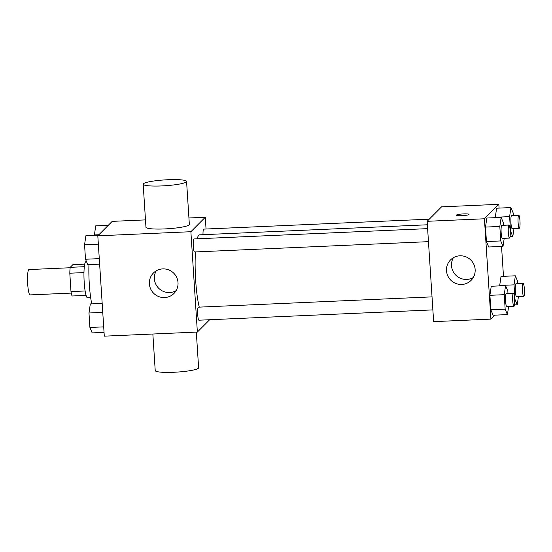 <?xml version="1.0" encoding="UTF-8"?>
<svg xmlns="http://www.w3.org/2000/svg" width="552" height="552" viewBox="0 0 552 552"><rect width="100%" height="100%" fill="white"/><g stroke="black" fill="none" stroke-linecap="round" stroke-linejoin="round"><path stroke-width="0.83" d="M70.152 267.748L28.932 269.562A12.682 1.897 87.5 0 0 27.6 282.32A12.682 1.897 87.5 0 0 30.049 294.906L71.27 293.091M85.132 290.973L70.987 291.601L69.8 273.212A17.222 2.574 87.5 0 1 70.207 267.334L72.843 264.684L84.711 264.16M70.987 291.601A17.222 2.574 87.5 0 0 72.057 295.996L86.091 295.382M90.68 297.673L87.568 297.811A18.119 2.705 -92.5 0 1 84.063 279.829A18.119 2.705 -92.5 0 1 85.974 261.607L86.478 261.586M83.973 272.584L69.8 273.212M84.325 266.706L70.207 267.334M88.948 264.622A32.616 4.871 87.5 0 0 91.763 303.876M209.643 319.732L197.368 332.056L104.293 336.161L97.807 235.821L112.201 221.366L145.48 219.896M197.368 332.056L190.882 231.716L205.282 217.26L188.936 217.985M205.282 217.26L206.041 229.011M427.372 224.788L199.569 234.835A39.861 5.955 87.5 0 0 197.181 238.795M195.449 251.933A39.861 5.955 87.5 0 0 199.272 307.133M427.621 228.638L193.931 238.94A6.52 0.973 87.5 0 0 193.248 245.502A6.52 0.973 87.5 0 0 194.511 251.974L428.462 241.659M429.27 219.172L203.729 229.114A6.52 0.973 87.5 0 0 203.005 234.683M432.878 309.893L198.92 320.208A6.52 0.973 -92.5 0 1 197.685 314.178A6.52 0.973 -92.5 0 1 198.216 307.236A6.52 0.973 -92.5 0 1 198.347 307.174L432.037 296.873M190.882 231.716L97.807 235.821M164.62 297.562A14.497 14.2 44.9 0 1 153.428 272.998A14.497 14.2 44.9 0 1 173.714 273.164A14.497 14.2 44.9 0 1 164.62 297.562M186.569 181.422L189.35 224.429A21.742 2.926 176.3 0 1 167.843 228.749A21.742 2.926 176.3 0 1 145.956 227.231L143.175 184.23A21.742 2.926 176.3 0 1 143.389 183.775A21.742 2.926 176.3 0 1 166.325 179.814A21.742 2.926 176.3 0 1 186.569 181.422A21.742 2.926 176.3 0 1 165.062 185.748A21.742 2.926 176.3 0 1 143.175 184.23M152.856 334.015L155.222 370.578A21.742 2.926 -3.7 0 0 175.467 372.186A21.742 2.926 -3.7 0 0 198.403 368.225A21.742 2.926 -3.7 0 0 198.617 367.77L196.312 332.104M176.143 290.621A14.497 14.2 44.9 0 1 156.257 270.804M494.861 315.151L490.914 319.118L433.637 321.643L427.144 221.304L441.545 206.848L498.822 204.323L499.07 208.097M501.547 246.433L503.479 276.324M504.204 238.326L503.024 246.371L488.699 246.999L486.436 241.569L485.498 227.086L486.829 218.033L501.147 217.405L503.417 222.835L503.576 225.292M518.411 296.721L517.224 304.773L514.954 299.336L514.022 284.853L499.698 285.481L501.03 276.435L515.354 275.807L517.617 281.237L517.776 283.693M490.914 319.118L484.421 218.778L498.822 204.323M513.995 228.493L512.815 236.539L510.545 231.102L509.606 216.625L495.289 217.253L496.621 208.207L510.938 207.573L513.208 213.01L513.367 215.459M508.62 306.553L507.433 314.599L493.115 315.233L490.845 309.796L489.907 295.313L491.239 286.267L505.563 285.632L507.826 291.07L507.985 293.519M484.421 218.778L427.144 221.304M461.748 284.466A14.497 14.2 44.9 0 1 450.549 259.902A14.497 14.2 44.9 0 1 470.842 260.068A14.497 14.2 44.9 0 1 461.748 284.466M456.456 215.073A6.341 0.856 176.3 0 1 463.142 213.921A6.341 0.856 176.3 0 1 469.048 214.39A6.341 0.856 176.3 0 1 462.776 215.646A6.341 0.856 176.3 0 1 456.387 215.204A6.341 0.856 176.3 0 1 456.456 215.073M473.271 277.518A14.497 14.2 44.9 0 1 453.378 257.708M507.433 314.599L505.163 309.168L504.231 294.685L505.563 285.632M513.367 293.284L506.212 293.602A6.52 0.973 87.5 0 0 505.522 300.157A6.52 0.973 87.5 0 0 506.784 306.636L513.947 306.319A6.52 0.973 87.5 0 0 514.071 306.25A6.52 0.973 87.5 0 0 514.609 299.315A6.52 0.973 87.5 0 0 513.367 293.284A6.52 0.973 87.5 0 0 512.684 299.846A6.52 0.973 87.5 0 0 513.947 306.319M493.115 315.233L490.845 309.796L489.907 295.313L491.239 286.267M505.163 309.168L490.845 309.796M504.231 294.685L489.907 295.313M503.024 246.371L500.754 240.934L499.815 226.451L501.147 217.405M508.958 225.057L501.796 225.368A6.52 0.973 87.5 0 0 501.112 231.93A6.52 0.973 87.5 0 0 502.375 238.402L509.531 238.084A6.52 0.973 87.5 0 0 509.662 238.022A6.52 0.973 87.5 0 0 510.2 231.081A6.52 0.973 87.5 0 0 508.958 225.057A6.52 0.973 87.5 0 0 508.268 231.612A6.52 0.973 87.5 0 0 509.531 238.084M488.699 246.999L486.436 241.569L485.498 227.086L486.829 218.033M500.754 240.934L486.436 241.569M499.815 226.451L485.498 227.086M514.022 284.853L515.354 275.807M523.158 283.452L516.003 283.769A6.52 0.973 87.5 0 0 515.313 290.331A6.52 0.973 87.5 0 0 516.575 296.803L523.738 296.486A6.52 0.973 87.5 0 0 523.862 296.424A6.52 0.973 87.5 0 0 524.4 289.483A6.52 0.973 87.5 0 0 523.158 283.452A6.52 0.973 87.5 0 0 522.475 290.014A6.52 0.973 87.5 0 0 523.738 296.486M517.224 304.773L514.485 304.89M514.954 299.336L514.609 299.35M499.698 285.481L501.03 276.435M509.606 216.625L510.938 207.573M518.749 215.225L511.587 215.542A6.52 0.973 87.5 0 0 510.904 222.097A6.52 0.973 87.5 0 0 512.166 228.576L519.322 228.259A6.52 0.973 87.5 0 0 519.453 228.19A6.52 0.973 87.5 0 0 519.991 221.255A6.52 0.973 87.5 0 0 518.749 215.225A6.52 0.973 87.5 0 0 518.059 221.787A6.52 0.973 87.5 0 0 519.322 228.259M512.815 236.539L510.076 236.663M510.545 231.102L510.2 231.122M495.289 217.253L496.621 208.207M104.052 332.38L92.177 332.904L89.907 327.474L88.975 312.991L90.307 303.938L102.175 303.414M103.693 326.867L89.907 327.474M102.755 312.384L88.975 312.991M99.636 264.153L87.768 264.677L85.498 259.24L84.559 244.757L85.891 235.711L98.47 235.159M99.277 258.633L85.498 259.24M98.346 244.15L84.559 244.757M94.378 235.338L95.682 225.878L108.261 225.326M98.891 234.731L94.351 234.931"/></g></svg>
